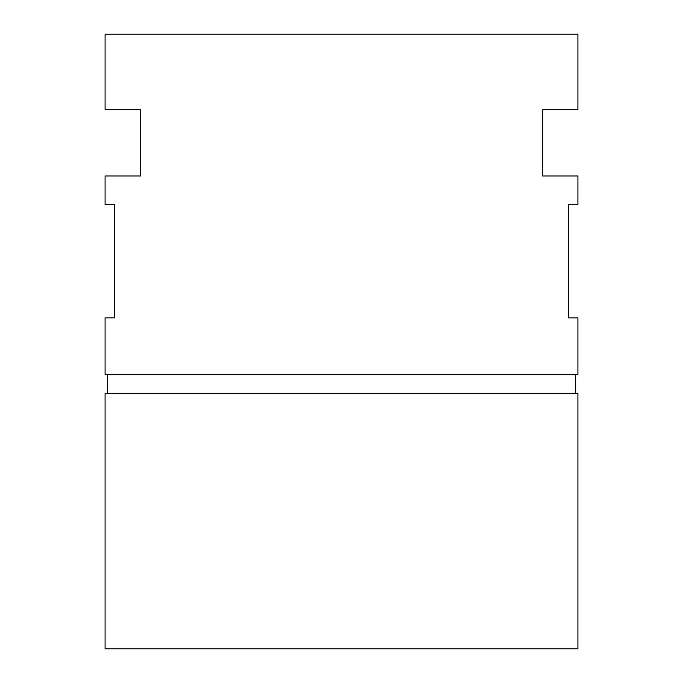 <?xml version="1.0" encoding="UTF-8"?>
<svg xmlns="http://www.w3.org/2000/svg" width="683" height="683" viewBox="0 0 683 683"><rect width="100%" height="100%" fill="white"/><g stroke="black" fill="none" stroke-linecap="round" stroke-linejoin="round"><path stroke-width="1.02" d="M575.556 374.6L575.556 393.51L107.444 393.51L107.444 374.6M577.92 34.15L105.08 34.15L105.08 109.809L140.544 109.809L140.544 176.001L105.08 176.001L105.08 204.371L114.531 204.371L114.531 317.86L105.08 317.86L105.08 374.6L577.92 374.6L577.92 317.86L568.469 317.86L568.469 204.371L577.92 204.371L577.92 176.001L542.456 176.001L542.456 109.809L577.92 109.809L577.92 34.15M575.556 393.51L577.92 393.51L577.92 648.85L105.08 648.85L105.08 393.51L107.444 393.51M105.08 393.51L105.08 648.85"/></g></svg>
